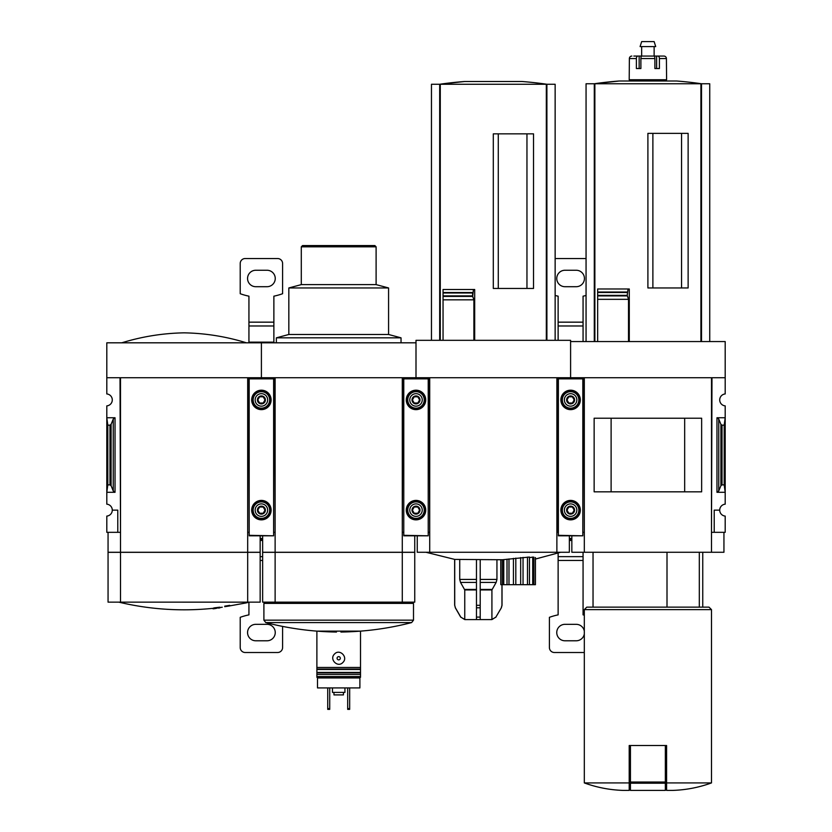 <?xml version="1.0" encoding="UTF-8"?>
<svg xmlns="http://www.w3.org/2000/svg" width="832" height="832" viewBox="0 0 832 832"><rect width="100%" height="100%" fill="white"/><g stroke="black" fill="none" stroke-linecap="round" stroke-linejoin="round"><path stroke-width="1.25" d="M584.314 532.324L583.814 377.728L570.596 377.728L570.596 341.567L725.192 341.567L725.192 393.952A5.98 5.98 0 0 0 719.711 399.922A5.98 5.98 0 0 0 725.192 405.881L725.192 504.171A5.98 5.98 0 0 0 719.711 510.13A5.98 5.98 0 0 0 725.192 516.09L725.192 532.324L714.22 532.324L714.22 510.13L719.711 510.13M699.317 607.131L699.317 552.271M681.554 287.955L681.554 133.359M652.881 287.955L652.881 133.359M709.738 341.567L709.738 83.762L586.061 83.762L586.061 341.567M597.657 341.567L597.657 295.911L597.657 299.333L628.514 299.333L627.214 295.381L628.056 288.985L629.283 288.985L629.283 341.567M627.286 295.911L597.657 295.911L597.657 288.985L597.657 292.032L627.266 292.032M647.899 287.955L688.126 287.955L688.126 133.359L647.899 133.359L647.899 287.955M628.514 341.567L628.514 299.333M629.2 782.922L584.314 782.922C596.794 787.457 609.679 789.953 622.96 790.4L629.2 790.4L629.2 745.514L630.438 745.514L630.438 790.4L665.35 790.4L665.35 783.214L630.438 783.214M582.816 532.324L583.814 532.324M429.718 532.324L429.218 377.728L416 377.728L416 340.319L570.596 340.319L570.596 378.352L570.596 377.728L557.378 377.728L557.378 532.324L556.878 377.728L556.878 552.271L417.248 552.271L417.248 535.808M725.192 377.728L711.984 377.728L711.485 532.324M711.984 532.324L714.22 532.324M718.754 490.963L720.907 485.711L722.03 484.869L724.194 484.869L725.192 492.305L716.966 492.305L718.754 490.963L718.754 419.078L716.966 417.747L725.192 417.747L724.194 425.173L722.03 425.173L720.907 424.341L718.754 419.078M724.194 484.869L724.194 425.173M723.944 532.324L723.944 552.271L571.844 552.271L571.844 535.808M584.314 552.271L584.314 377.728L711.485 377.728L711.485 552.271M701.646 491.826L594.142 491.826L594.142 418.215L701.646 418.215L701.646 491.826M684.674 491.806L684.674 418.246L611.114 418.246L611.114 491.806L684.674 491.806M711.485 782.922L666.598 782.922L666.598 790.4L672.828 790.4C686.109 789.953 698.994 787.457 711.485 782.922L711.485 609.617L584.314 609.617L584.314 782.922M666.598 782.922L666.598 745.514L630.438 745.514M584.314 609.617L586.81 607.131L708.989 607.131L711.485 609.617M667.004 607.131L667.004 552.271M665.35 745.514L665.35 783.214M597.657 288.985L628.056 288.985M701.511 341.567L701.511 83.762A374.026 374.026 0 0 0 676.52 80.995L619.268 80.995A374.026 374.026 0 0 0 594.266 83.762L619.268 80.995M594.287 341.567L594.287 83.762M640.89 68.526L640.89 58.552A2.496 0.936 -90 0 1 641.826 56.066L653.973 56.066A2.496 0.936 90 0 1 654.898 58.552L654.898 68.526L656.635 68.526L656.635 56.066L663.946 56.066A2.496 2.465 90 0 1 666.411 58.552L666.598 79.747L629.2 79.747L629.377 58.552A2.496 2.465 -90 0 1 631.842 56.066A2.496 2.465 -90 0 0 629.377 58.552L636.386 58.552L636.386 68.526L640.89 68.526L639.153 68.526L639.153 56.066L635.554 56.066M654.898 68.526L659.412 68.526L659.412 58.552A2.496 1.539 -90 0 0 657.873 56.066M633.838 56.066L637.915 56.066A2.496 1.539 90 0 0 636.386 58.552M639.153 56.066L656.635 56.066M661.95 56.066L663.946 56.066M635.43 80.995L635.43 79.747M641.659 56.066L641.659 46.592M640.089 46.592L655.71 46.592L654.129 41.6L641.659 41.6L640.089 46.592M465.005 619.59L491.67 619.59L465.005 619.59L460.689 617.105L455.322 607.797L460.793 617.105L455.395 607.797L454.719 605.301L454.719 559.406L502.549 559.749L502.549 584.688L500.791 584.688L500.791 559.749M532.709 557.086L532.709 584.688L533.926 584.688L533.926 557.19L532.709 557.086C529.755 557.669 528.674 557.658 529.454 557.045L502.549 559.738M535.423 584.688L535.423 557.534L535.423 584.688L533.926 584.688M526.958 288.454L526.958 133.858M498.285 288.454L498.285 133.858M555.142 340.319L555.142 84.261L431.465 84.261L431.465 340.319M443.05 340.319L443.05 296.41L472.67 296.41L473.439 289.484L474.687 289.484L474.687 340.319M472.67 296.41L473.897 299.832L443.05 299.832L443.05 289.484L473.439 289.484M493.303 288.454L533.53 288.454L533.53 133.858L493.303 133.858L493.303 288.454M473.897 340.319L473.897 299.832M472.649 292.531L443.05 292.531L443.05 289.484M472.607 295.994L472.607 292.874M428.22 532.324L429.218 532.324M275.122 532.324L274.622 377.728L261.404 377.728L261.404 342.815L416 342.815L416 378.352L416 377.728L402.782 377.728L402.282 532.324M557.378 532.324L558.376 532.324M556.878 532.324L556.878 552.271L569.348 552.271L569.348 535.808M556.878 377.728L429.718 377.728L429.718 552.271M546.905 340.319L546.905 84.261M439.691 340.319L439.691 84.261M464.672 81.494A374.026 374.026 0 0 0 439.67 84.261L464.672 81.494L521.924 81.494A374.026 374.026 0 0 1 546.926 84.261M501.041 559.749L501.041 584.688M503.766 559.603L503.766 584.688L502.549 584.688M507.01 559.187L507.01 584.688L503.766 584.688M508.986 558.927L508.986 584.688L507.01 584.688M513.427 558.366L513.427 584.688L508.986 584.688M515.809 558.095L515.809 584.688L513.427 584.688M520.666 557.586L520.666 584.688L515.809 584.688M523.047 557.388L523.047 584.688L520.666 584.688M527.488 557.107L527.488 584.688L523.047 584.688M529.454 557.045L529.454 584.688L527.488 584.688M529.454 584.688L532.709 584.688M476.466 559.749L476.466 617.105L476.466 607.797L480.21 607.797L480.21 617.105L480.21 559.749M459.732 559.749L459.732 579.436L460.533 582.421L464.755 589.94L464.755 619.58L460.793 617.105L464.755 619.58L476.466 619.58L476.466 617.105L480.21 617.105L480.21 619.58L491.92 619.58L491.92 589.94L496.142 582.421L496.943 579.436L496.943 559.749M491.92 619.58L495.882 617.105L501.353 607.797L502.029 605.301L502.029 584.688M501.956 584.688L501.956 605.301L501.28 607.797M582.816 535.319L582.816 378.352L558.376 378.352L558.376 535.808L582.816 535.808L558.376 535.319M560.872 399.922A9.724 9.724 0 0 0 575.463 408.335A9.724 9.724 0 0 0 575.463 391.498A9.724 9.724 0 0 0 560.872 399.922M560.872 510.13A9.724 9.724 0 0 0 575.463 518.554A9.724 9.724 0 0 0 575.463 501.706A9.724 9.724 0 0 0 560.872 510.13M574.194 510.13L572.395 513.25L568.797 513.25L566.998 510.13L568.797 507.01L572.395 507.01L574.194 510.13L572.395 507.01L568.797 507.01L566.998 510.13L568.797 513.25L572.395 513.25L574.194 510.13M566.613 510.13A3.994 3.994 0 0 0 572.593 513.583A3.994 3.994 0 0 0 572.593 506.678A3.994 3.994 0 0 0 566.613 510.13M564.366 510.13A6.23 6.23 0 0 0 573.716 515.528A6.23 6.23 0 0 0 573.716 504.733A6.23 6.23 0 0 0 564.366 510.13M561.122 510.13A9.474 9.474 0 0 0 575.338 518.336A9.474 9.474 0 0 0 575.338 501.925A9.474 9.474 0 0 0 561.122 510.13M574.194 399.922L572.395 403.031L568.797 403.031L566.998 399.922L568.797 396.802L572.395 396.802L574.194 399.922L572.395 396.802L568.797 396.802L566.998 399.922L568.797 403.031L572.395 403.031L574.194 399.922M566.613 399.922A3.994 3.994 0 0 0 572.593 403.374A3.994 3.994 0 0 0 572.593 396.458A3.994 3.994 0 0 0 566.613 399.922M564.366 399.922A6.23 6.23 0 0 0 573.716 405.319A6.23 6.23 0 0 0 573.716 394.514A6.23 6.23 0 0 0 564.366 399.922M561.122 399.922A9.474 9.474 0 0 0 575.338 408.127A9.474 9.474 0 0 0 575.338 391.716A9.474 9.474 0 0 0 561.122 399.922M586.061 295.485A62.338 62.338 0 0 1 583.066 296.171L583.066 325.978L558.126 325.978L558.126 340.319M558.126 325.978L558.126 296.171A62.338 62.338 0 0 1 555.142 295.485M583.066 552.271L583.066 560.456L558.126 560.456L558.126 614.869A62.338 62.338 0 0 0 549.401 617.323L549.401 647.525A4.992 4.992 0 0 0 554.393 652.506L584.314 652.506M558.126 560.456L558.126 553.259M584.314 615.139A62.338 62.338 0 0 0 583.066 614.869L583.066 560.456M583.066 341.567L583.066 325.978M586.061 258.534L555.142 258.534M584.314 631.134A8.226 8.226 0 0 0 576.212 624.333L564.99 624.333A8.226 8.226 0 0 0 556.754 632.559A8.226 8.226 0 0 0 564.99 640.786L576.212 640.786A8.226 8.226 0 0 0 584.314 633.984M571.844 539.302L569.348 539.302M571.844 538.47L569.348 538.47M576.212 286.707A8.226 8.226 0 0 0 584.438 278.481A8.226 8.226 0 0 0 576.212 270.254L564.99 270.254A8.226 8.226 0 0 0 556.754 278.481A8.226 8.226 0 0 0 564.99 286.707L576.212 286.707M359.892 677.321L359.892 687.918L317.502 687.918L317.502 677.321M360.516 676.572L360.516 677.321L316.888 677.321L316.888 676.572L360.516 676.572L360.516 631.134L316.888 631.134L316.888 667.472L360.516 667.472M316.888 676.572L316.888 667.472M319.374 677.321L333.84 677.321M334.485 654.066C328.931 659.256 337.782 668.19 342.909 662.428C348.473 657.238 339.622 648.294 334.485 654.066M359.892 677.945L317.502 677.945M273.624 532.324L274.622 532.324M120.515 532.324L120.016 377.728L106.808 377.728L106.808 342.815L261.404 342.815L261.404 378.352L261.404 377.728L248.186 377.728L247.686 532.324M402.782 532.324L403.78 532.324M414.752 535.808L414.752 552.271L262.652 552.271L262.652 535.808M275.122 552.271L275.122 377.728L402.282 377.728L402.282 552.271M414.752 602.139L402.282 602.139L402.282 552.344L414.752 552.344L414.752 602.139M275.122 552.344L275.122 602.139L262.652 602.139L262.652 552.344L402.282 552.344M275.122 602.139L402.282 602.139M340.912 632.039C364.863 631.706 388.44 628.555 411.632 622.575L265.762 622.575L263.9 620.162L263.9 603.387L413.504 603.387L413.504 620.162L263.9 620.162M265.148 602.139L263.9 603.387M276.359 342.815L276.359 337.834L401.034 337.834L401.034 342.815M276.359 337.834L288.829 334.485L388.575 334.485L401.034 337.834M288.829 334.485L288.829 287.955L388.575 287.955L388.575 334.485M288.829 287.955L301.298 284.617L376.106 284.617L388.575 287.955M301.298 284.617L301.298 246.813L376.106 246.813L376.106 284.617M301.298 246.813L302.546 245.565L374.858 245.565L376.106 246.813M316.888 674.45L360.516 674.45M337.553 657.103A1.622 1.622 0 0 1 340.319 658.247A1.622 1.622 0 0 1 338.083 659.745A1.622 1.622 0 0 1 337.553 657.103M347.682 687.918L347.682 709.363L349.669 709.363L349.669 708.614L347.682 708.614M349.669 687.918L349.669 708.614M327.725 687.918L327.725 709.363L329.722 709.363L329.722 708.614L327.725 708.614M329.722 687.918L329.722 708.614M333.965 692.401L333.965 694.897L343.439 694.897L343.439 692.401M332.467 687.918L332.467 692.401L344.937 692.401L344.937 687.918M428.22 535.319L428.22 378.352L403.78 378.352L403.78 535.808L428.22 535.808L403.78 535.319M406.276 399.922A9.724 9.724 0 0 0 420.867 408.335A9.724 9.724 0 0 0 420.867 391.498A9.724 9.724 0 0 0 406.276 399.922M406.276 510.13A9.724 9.724 0 0 0 420.867 518.554A9.724 9.724 0 0 0 420.867 501.706A9.724 9.724 0 0 0 406.276 510.13M419.598 510.13L417.799 513.25L414.201 513.25L412.402 510.13L414.201 507.01L417.799 507.01L419.598 510.13L417.799 507.01L414.201 507.01L412.402 510.13L414.201 513.25L417.799 513.25L419.598 510.13M412.006 510.13A3.994 3.994 0 0 0 417.997 513.583A3.994 3.994 0 0 0 417.997 506.678A3.994 3.994 0 0 0 412.006 510.13M409.77 510.13A6.23 6.23 0 0 0 419.12 515.528A6.23 6.23 0 0 0 419.12 504.733A6.23 6.23 0 0 0 409.77 510.13M406.526 510.13A9.474 9.474 0 0 0 420.742 518.336A9.474 9.474 0 0 0 420.742 501.925A9.474 9.474 0 0 0 406.526 510.13M419.598 399.922L417.799 403.031L414.201 403.031L412.402 399.922L414.201 396.802L417.799 396.802L419.598 399.922L417.799 396.802L414.201 396.802L412.402 399.922L414.201 403.031L417.799 403.031L419.598 399.922M412.006 399.922A3.994 3.994 0 0 0 417.997 403.374A3.994 3.994 0 0 0 417.997 396.458A3.994 3.994 0 0 0 412.006 399.922M409.77 399.922A6.23 6.23 0 0 0 419.12 405.319A6.23 6.23 0 0 0 419.12 394.514A6.23 6.23 0 0 0 409.77 399.922M406.526 399.922A9.474 9.474 0 0 0 420.742 408.127A9.474 9.474 0 0 0 420.742 391.716A9.474 9.474 0 0 0 406.526 399.922M106.808 377.728L106.808 393.952A5.98 5.98 0 0 1 112.289 399.922A5.98 5.98 0 0 1 106.808 405.881L106.808 504.171A5.98 5.98 0 0 1 112.289 510.13L117.78 510.13L117.78 532.324L120.016 532.324M117.78 532.324L106.808 532.324L106.808 516.09A5.98 5.98 0 0 0 112.289 510.13M115.034 417.747L106.808 417.747L107.806 425.173L109.97 425.173L111.093 424.341L113.246 419.078L115.034 417.747L115.034 492.305L106.808 492.305L107.806 484.869L107.806 425.173M115.034 492.305L113.246 490.963L111.093 485.711L109.97 484.869L107.806 484.869M248.186 532.324L249.184 532.324M218.327 607.994C213.283 608.889 213.283 608.889 218.327 607.994A279.614 13.967 90 0 0 218.504 608.088A281.05 188.562 -90 0 0 219.918 607.859L219.918 607.36A279.427 13.957 -90 0 1 219.69 607.194A281.486 281.143 90 0 1 215.114 607.755A281.434 188.822 90 0 1 213.699 607.984L213.699 608.483A281.549 281.206 -90 0 0 217.287 608.067C211.64 609.076 211.64 609.076 217.287 608.067M214.25 608.608L213.034 608.826A281.767 281.767 0 0 0 214.521 608.67L216.476 608.327M219.918 607.859A279.427 13.957 -90 0 1 219.69 607.693L219.69 607.194M219.69 607.693A281.486 281.143 90 0 1 215.114 608.254L215.114 607.755M215.114 608.254A281.434 188.822 90 0 1 213.699 608.483M213.034 608.826L213.699 608.213M224.744 606.674A281.081 281.081 0 0 0 229.736 605.904L229.736 605.363A281.039 281.039 0 0 1 224.744 606.143L224.744 606.674M229.736 605.862A281.039 281.039 0 0 1 224.744 606.642M229.736 605.883L245.69 603.002A281.767 281.767 0 0 0 249.288 602.17L249.579 602.139M260.156 535.808L260.156 552.271L108.056 552.271L108.056 532.324M120.515 552.271L120.515 377.728L247.686 377.728L247.686 552.271M260.156 602.139L247.686 602.139L247.686 552.344L260.156 552.344L260.156 602.139M120.515 552.344L120.515 602.139L108.056 602.139L108.056 552.344L247.686 552.344M120.515 602.139L247.686 602.139M118.633 602.139L249.288 602.17M121.763 342.815C142.074 336.554 162.854 333.226 184.101 332.842C205.348 333.226 226.127 336.554 246.438 342.815M273.624 535.319L273.624 378.352L249.184 378.352L249.184 535.808L273.624 535.808L249.184 535.319M251.68 399.922A9.724 9.724 0 0 0 266.261 408.335A9.724 9.724 0 0 0 266.261 391.498A9.724 9.724 0 0 0 251.68 399.922M251.68 510.13A9.724 9.724 0 0 0 266.261 518.554A9.724 9.724 0 0 0 266.261 501.706A9.724 9.724 0 0 0 251.68 510.13M265.002 510.13L263.203 513.25L259.605 513.25L257.806 510.13L259.605 507.01L263.203 507.01L265.002 510.13L263.203 507.01L259.605 507.01L257.806 510.13L259.605 513.25L263.203 513.25L265.002 510.13M257.41 510.13A3.994 3.994 0 0 0 263.401 513.583A3.994 3.994 0 0 0 263.401 506.678A3.994 3.994 0 0 0 257.41 510.13M255.164 510.13A6.23 6.23 0 0 0 264.524 515.528A6.23 6.23 0 0 0 264.524 504.733A6.23 6.23 0 0 0 255.164 510.13M251.93 510.13A9.474 9.474 0 0 0 266.136 518.336A9.474 9.474 0 0 0 266.136 501.925A9.474 9.474 0 0 0 251.93 510.13M265.002 399.922L263.203 403.031L259.605 403.031L257.806 399.922L259.605 396.802L263.203 396.802L265.002 399.922L263.203 396.802L259.605 396.802L257.806 399.922L259.605 403.031L263.203 403.031L265.002 399.922M257.41 399.922A3.994 3.994 0 0 0 263.401 403.374A3.994 3.994 0 0 0 263.401 396.458A3.994 3.994 0 0 0 257.41 399.922M255.164 399.922A6.23 6.23 0 0 0 264.524 405.319A6.23 6.23 0 0 0 264.524 394.514A6.23 6.23 0 0 0 255.164 399.922M251.93 399.922A9.474 9.474 0 0 0 266.136 408.127A9.474 9.474 0 0 0 266.136 391.716A9.474 9.474 0 0 0 251.93 399.922M248.934 342.815L248.934 296.171A62.338 62.338 0 0 1 240.209 293.717L240.209 263.526A4.992 4.992 0 0 1 245.19 258.534L277.607 258.534A4.992 4.992 0 0 1 282.599 263.526L282.599 293.717A62.338 62.338 0 0 1 273.874 296.171L273.874 325.978L248.934 325.978M248.934 602.254L248.934 614.869A62.338 62.338 0 0 0 240.209 617.323L240.209 647.525A4.992 4.992 0 0 0 245.19 652.506L277.607 652.506A4.992 4.992 0 0 0 282.599 647.525L282.599 626.402M273.874 342.815L273.874 325.978M267.01 640.786A8.226 8.226 0 0 0 275.246 632.559A8.226 8.226 0 0 0 267.01 624.333L255.788 624.333A8.226 8.226 0 0 0 247.562 632.559A8.226 8.226 0 0 0 255.788 640.786L267.01 640.786M262.652 539.302L260.156 539.302M262.652 538.47L260.156 538.47M267.01 286.707A8.226 8.226 0 0 0 275.246 278.481A8.226 8.226 0 0 0 267.01 270.254L255.788 270.254A8.226 8.226 0 0 0 247.562 278.481A8.226 8.226 0 0 0 255.788 286.707L267.01 286.707M700.918 341.567L700.918 83.762M594.87 341.567L594.87 83.762M716.966 492.305L716.966 417.747M722.03 484.869L722.03 425.173M720.907 485.711L720.907 424.341M665.35 782.049L630.438 782.049M597.657 295.381L627.214 295.381M597.657 292.49L627.214 292.49M640.89 58.552L654.898 58.552M659.412 58.552L666.411 58.552M546.322 340.319L546.322 84.261M440.274 340.319L440.274 84.261M443.05 295.88L472.545 295.88M443.05 292.989L472.545 292.989M480.21 589.94L491.92 589.94M480.21 589.441L492.055 589.441M480.21 582.421L496.142 582.421M480.21 579.436L496.943 579.436M495.882 617.105L501.353 607.797M460.533 582.421L476.466 582.421M459.732 579.436L476.466 579.436M464.62 589.441L476.466 589.441M464.755 589.94L476.466 589.94M476.466 605.301L480.21 605.301M455.322 607.797L454.719 605.301M582.816 378.851L558.376 378.851M562.349 510.13A8.247 8.247 0 0 0 574.725 517.275A8.247 8.247 0 0 0 574.725 502.986A8.247 8.247 0 0 0 562.349 510.13M562.349 399.922A8.247 8.247 0 0 0 574.725 407.056A8.247 8.247 0 0 0 574.725 392.777A8.247 8.247 0 0 0 562.349 399.922M583.066 556.639L558.126 556.639M571.844 540.467L569.348 540.467M583.066 322.161L558.126 322.161M316.888 669.063L360.516 669.063M316.888 669.479L360.516 669.479M316.888 672.443L360.516 672.443M316.888 672.859L360.516 672.859M428.22 378.851L403.78 378.851M407.753 510.13A8.247 8.247 0 0 0 420.118 517.275A8.247 8.247 0 0 0 420.118 502.986A8.247 8.247 0 0 0 407.753 510.13M407.753 399.922A8.247 8.247 0 0 0 420.118 407.056A8.247 8.247 0 0 0 420.118 392.777A8.247 8.247 0 0 0 407.753 399.922M109.97 484.869L109.97 425.173M113.246 490.963L113.246 419.078M111.093 485.711L111.093 424.341M273.624 378.851L249.184 378.851M253.157 510.13A8.247 8.247 0 0 0 265.522 517.275A8.247 8.247 0 0 0 265.522 502.986A8.247 8.247 0 0 0 253.157 510.13M253.157 399.922A8.247 8.247 0 0 0 265.522 407.056A8.247 8.247 0 0 0 265.522 392.777A8.247 8.247 0 0 0 253.157 399.922M262.652 560.456L260.156 560.456M262.652 556.639L260.156 556.639M262.652 540.467L260.156 540.467M273.874 342.15L248.934 342.15M273.874 322.161L248.934 322.161M702.749 607.131L702.749 552.271M593.039 607.131L593.039 552.271M660.369 80.995L660.369 79.747M654.129 56.066L654.129 46.592M535.673 558.979L560.622 552.271M425.974 552.271L454.719 559.406M495.986 617.105L491.67 619.59M454.646 605.301L454.646 559.406M265.762 622.575C288.964 628.555 312.541 631.706 336.492 632.039M411.632 622.575L413.504 620.162M412.256 602.139L413.504 603.387M118.914 602.17A281.767 281.767 0 0 0 213.034 608.327M219.918 607.537A281.767 281.767 0 0 0 222.258 607.225"/></g></svg>
